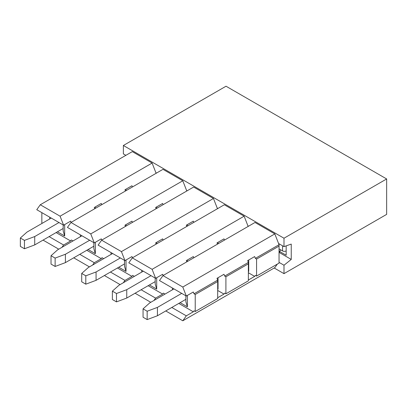 <?xml version="1.0" encoding="UTF-8"?>
<svg xmlns="http://www.w3.org/2000/svg" width="407" height="407" viewBox="0 0 407 407"><rect width="100%" height="100%" fill="white"/><g stroke="black" fill="none" stroke-linecap="round" stroke-linejoin="round"><path stroke-width="0.61" d="M156.115 244.139L155.632 242.908L162.637 238.863L163.121 240.094M125.442 226.429L124.959 225.198L131.965 221.154L132.443 222.385M186.793 261.849L186.309 260.617L193.315 256.573L193.798 257.804M217.689 280.128L216.987 278.327L223.992 274.282L224.695 276.083L248.367 262.418L247.66 260.617L254.665 256.573L255.372 258.374L279.044 244.709L274.817 233.903L255.011 222.466L162.983 275.595L159.458 280.535L186.309 296.037L193.315 291.997L194.017 293.798L217.689 280.128L217.689 281.522L195.228 294.495L194.017 293.798M41.85 212.632L41.85 222.955L42.328 223.234M178.8 303.418L193.315 311.798L194.017 310.811L195.228 311.508L195.228 294.495M163.121 275.519L162.637 274.282L155.632 278.327L128.785 262.825L132.306 257.885L152.111 269.322L155.632 278.327M132.443 257.804L131.965 256.573L124.959 260.617L98.107 245.116L101.628 240.176L121.434 251.612L124.959 260.617M101.77 240.094L101.287 238.863L94.282 242.908L67.43 227.406L70.955 222.466L90.761 233.903L94.282 242.908M71.093 222.385L70.609 221.154L63.604 225.198L36.757 209.697L40.278 204.757L60.083 216.188L63.604 225.198M56.1 232.575L70.609 240.954L71.317 239.967L73.006 240.944M86.772 250.285L101.287 258.664L101.989 257.677L103.683 258.654M117.45 267.999L131.965 276.378L132.667 275.386L134.356 276.363M148.128 285.709L162.637 294.088L163.344 293.101L165.033 294.073M274.817 233.903L182.789 287.032L186.309 296.037M182.789 287.032L162.983 275.595M94.765 208.72L94.282 207.484L101.287 203.444L101.77 204.675M63.171 224.944L63.171 230.942L64.672 235.994L57.428 231.807M93.849 242.658L93.849 248.652L95.35 253.703L88.1 249.522M124.522 260.368L124.522 266.366L126.022 271.413L118.778 267.231M155.199 278.078L155.199 284.076L156.7 289.123L149.455 284.941M185.877 295.787L185.877 301.785L187.378 306.837L180.128 302.65M195.228 311.508L217.689 298.54L217.689 281.522M49.094 236.62L63.604 244.999L61.945 247.329M43.056 240.105L58.756 249.17M79.767 254.329L94.282 262.708L92.618 265.038M73.733 257.819L89.433 266.88M110.445 272.044L124.959 280.423L123.296 282.753M104.406 275.529L120.106 284.595M141.122 289.753L155.632 298.133L153.973 300.463M135.083 293.238L150.783 302.304M171.795 307.463L186.309 315.842L182.789 320.782L274.817 267.648L277.35 264.092M165.761 310.948L182.789 320.782M70.609 240.954L63.604 244.999M101.287 258.664L94.282 262.708M131.965 276.378L124.959 280.423M162.637 294.088L155.632 298.133M193.315 311.798L186.309 315.842M58.995 222.537L34.722 236.548L34.722 244.917L24.456 248.753L20.35 246.383L20.35 238.014L26.994 232.087L51.267 218.071M63.171 228.49L34.722 244.917M93.849 246.204L65.4 262.627L55.133 266.463L55.133 258.094L51.028 255.723L57.667 249.796L81.944 235.785M55.133 266.463L51.028 264.092L51.028 255.723M55.133 258.094L65.4 254.263L89.672 240.247M65.4 262.627L65.4 254.263M124.522 263.914L96.072 280.337L85.806 284.172L85.806 275.809L81.7 273.438L88.344 267.511L112.617 253.495M85.806 284.172L81.7 281.802L81.7 273.438M85.806 275.809L96.072 271.973L120.35 257.957M96.072 280.337L96.072 271.973M155.199 281.624L126.75 298.051L116.483 301.882L116.483 293.518L112.378 291.147L119.022 285.221L143.295 271.204M116.483 301.882L112.378 299.516L112.378 291.147M116.483 293.518L126.75 289.682L151.022 275.666M126.75 298.051L126.75 289.682M185.877 299.333L157.428 315.761L147.161 319.597L147.161 311.228L143.055 308.857L149.695 302.93L173.972 288.914M147.161 319.597L143.055 317.226L143.055 308.857M147.161 311.228L157.428 307.392L181.7 293.376M157.428 315.761L157.428 307.392M24.456 248.753L24.456 240.384L20.35 238.014M24.456 240.384L34.722 236.548M186.793 226.429L186.309 225.198L193.315 221.154L193.798 222.385M156.115 208.72L155.632 207.484L162.637 203.444L163.121 204.675M217.47 244.139L216.987 242.908L223.992 238.863L224.471 240.094M217.689 290.45L223.992 294.088L224.695 293.101L225.905 293.798L225.905 276.78L224.695 276.083M125.442 191.01L124.959 189.774L131.965 185.729L132.443 186.966M248.367 262.418L248.367 263.812L225.905 276.78M217.689 288.451L218.05 289.123L217.689 288.914M225.905 293.798L248.367 280.825L248.367 263.812M223.992 294.088L217.689 297.726M286.167 250.916A2.564 1.48 180 0 1 282.544 250.916L279.044 248.891M217.47 208.72L213.461 198.479L193.656 187.042L101.628 240.176M186.793 191.01L182.789 180.769L162.983 169.332L70.955 222.466M248.143 226.429L244.139 216.188L224.333 204.757L132.306 257.885M248.367 272.741L254.665 276.378L255.372 275.386L256.578 276.083L256.578 259.071L255.372 258.374M156.115 173.296L152.111 163.059L60.083 216.188M152.111 163.059L132.306 151.623L40.278 204.757M182.789 180.769L90.761 233.903M213.461 198.479L121.434 251.612M244.139 216.188L152.111 269.322M279.044 244.709L279.044 246.103L256.578 259.071M248.367 270.741L248.728 271.413L248.367 271.204M256.578 276.083L279.044 263.115L279.044 246.103M254.665 276.378L248.367 280.016M286.167 245.869L286.167 255.235L279.528 251.404L279.528 252.655L291.239 259.422L291.239 244.083L283.994 246.637L278.571 243.508M279.528 251.404L280.774 249.893M283.994 246.637L283.994 238.222L386.65 178.958L226.022 86.218L123.367 145.487L123.367 153.902L125.865 155.342M283.994 238.222L123.367 145.487M248.565 226.185L247.899 225.799M217.893 208.476L217.221 208.089M187.215 190.761L186.543 190.374M156.537 173.051L155.871 172.665M386.65 178.958L386.65 214.377L283.994 273.646L283.994 265.232L291.239 259.422M274.211 267.999L283.994 273.646M279.044 262.373L283.994 265.232M279.044 252.376L279.528 252.655M64.672 224.583L64.672 235.994M49.7 218.981L49.7 217.165M95.35 242.292L95.35 253.703M80.372 236.691L80.372 234.875M126.022 260.002L126.022 271.413M111.05 254.4L111.05 252.589M156.7 277.711L156.7 289.123M141.728 272.11L141.728 270.299M187.378 295.421L187.378 306.837M172.4 289.82L172.4 288.008M95.35 206.868L95.35 208.379M126.022 224.583L126.022 226.094M156.7 242.292L156.7 243.803M187.378 260.002L187.378 261.513M218.05 277.711L218.05 289.123M282.544 245.803L282.544 250.916M126.022 189.158L126.022 190.669M156.7 206.868L156.7 208.379M187.378 224.583L187.378 226.094M218.05 242.292L218.05 243.803M248.728 260.002L248.728 271.413"/></g></svg>
